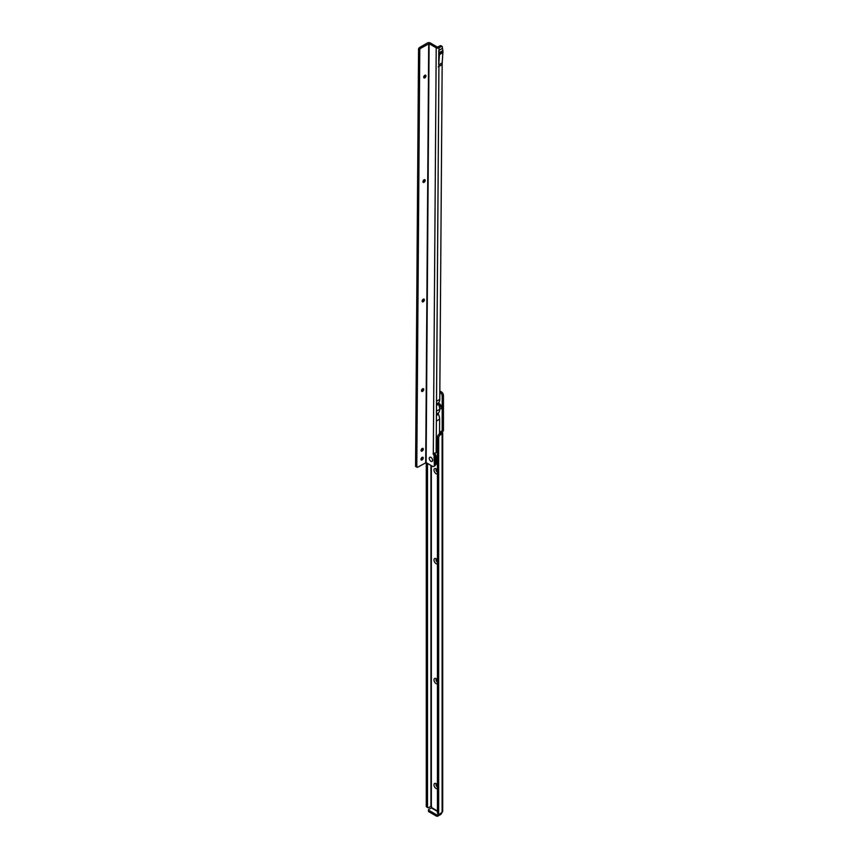 <?xml version="1.0" encoding="UTF-8"?>
<svg xmlns="http://www.w3.org/2000/svg" width="859" height="859" viewBox="0 0 859 859"><rect width="100%" height="100%" fill="white"/><g stroke="black" fill="none" stroke-linecap="round" stroke-linejoin="round"><path stroke-width="1.29" d="M437.446 788.766A3.017 1.739 60 0 1 436.125 788.53A3.017 1.739 60 0 1 433.988 784.836A3.017 1.739 60 0 1 436.125 783.612L436.125 783.612A3.017 1.739 60 0 1 437.446 784.901M436.716 784.042A1.578 0.913 -120 0 0 436.351 784.117A1.578 0.913 -120 0 0 436.104 785.384A1.578 0.913 -120 0 0 437.134 786.769A1.578 0.913 -120 0 0 437.446 786.898M437.446 683.828A3.017 1.739 60 0 1 436.125 683.592A3.017 1.739 60 0 1 433.988 679.909A3.017 1.739 60 0 1 436.125 678.674L436.125 678.674A3.017 1.739 60 0 1 437.446 679.963M436.716 679.115A1.578 0.913 -120 0 0 436.351 679.179A1.578 0.913 -120 0 0 436.104 680.446A1.578 0.913 -120 0 0 437.134 681.842A1.578 0.913 -120 0 0 437.446 681.96M437.446 563.901A3.017 1.739 60 0 1 436.125 563.665A3.017 1.739 60 0 1 433.988 559.982A3.017 1.739 60 0 1 436.125 558.747L436.125 558.747A3.017 1.739 60 0 1 437.446 560.036M436.716 559.188A1.578 0.913 -120 0 0 436.351 559.252A1.578 0.913 -120 0 0 436.104 560.519A1.578 0.913 -120 0 0 437.134 561.915A1.578 0.913 -120 0 0 437.446 562.044M437.446 473.953A3.017 1.739 60 0 1 436.125 473.728A3.017 1.739 60 0 1 433.988 470.034A3.017 1.739 60 0 1 436.125 468.81L436.125 468.81A3.017 1.739 60 0 1 437.446 470.098M436.716 469.239A1.578 0.913 -120 0 0 436.351 469.315A1.578 0.913 -120 0 0 436.104 470.582A1.578 0.913 -120 0 0 437.134 471.967A1.578 0.913 -120 0 0 437.446 472.096M438.315 403.408A3.017 1.739 60 0 1 439.368 403.687L439.368 403.687A3.017 1.739 60 0 1 441.494 407.381A3.017 1.739 60 0 1 439.69 408.766M439.958 404.127A1.578 0.913 -120 0 0 439.593 404.202A1.578 0.913 -120 0 0 439.346 405.459A1.578 0.913 -120 0 0 440.377 406.855A1.578 0.913 -120 0 0 441.172 406.93A1.578 0.913 -120 0 0 441.419 406.651M436.458 784.074A1.578 0.913 -120 0 0 436.34 785.351A1.578 0.913 -120 0 0 437.338 786.651A1.578 0.913 -120 0 0 437.446 786.704M436.458 679.136A1.578 0.913 -120 0 0 436.34 680.425A1.578 0.913 -120 0 0 437.338 681.724A1.578 0.913 -120 0 0 437.446 681.778M436.458 559.209A1.578 0.913 -120 0 0 436.34 560.497A1.578 0.913 -120 0 0 437.338 561.797A1.578 0.913 -120 0 0 437.446 561.85M436.458 469.261A1.578 0.913 -120 0 0 436.34 470.549A1.578 0.913 -120 0 0 437.338 471.849A1.578 0.913 -120 0 0 437.446 471.902M439.701 404.149A1.578 0.913 -120 0 0 439.583 405.437A1.578 0.913 -120 0 0 440.581 406.736A1.578 0.913 -120 0 0 441.268 406.865M428.48 809.844A1.149 0.666 180 0 0 428.824 810.316L436.329 814.643L436.329 816.05L428.824 811.712A1.149 0.666 180 0 1 428.48 811.25L428.48 809.844A1.149 0.666 180 0 1 428.824 809.371L431.358 807.911L431.562 806.762A1.149 0.666 -120 0 0 431.358 806.021L428.716 807.557A1.718 0.999 -60 0 1 427.857 807.643A1.718 0.999 -60 0 1 427.503 806.859L426.279 806.15L426.279 462.7M438.96 814.053L437.95 814.643A1.149 0.666 180 0 1 436.329 814.643M441.902 812.27A2.008 1.16 -60 0 1 440.484 814.59L437.95 816.05A1.149 0.666 180 0 1 436.329 816.05M427.503 463.409L427.503 806.859M427.857 807.643L426.644 806.945A1.718 0.999 -60 0 1 426.279 806.15M439.013 814.085L437.8 813.387A1.718 0.999 120 0 1 437.446 812.593L438.659 813.301A1.718 0.999 120 0 0 439.013 814.085A1.718 0.999 120 0 0 439.872 813.999L442.106 812.152A2.008 1.16 0 0 0 442.621 811.626L442.106 810.832M437.446 812.593L437.446 437.36L438.659 438.058L438.659 813.301M439.819 392.359L440.184 392.563A2.867 1.654 60 0 1 442.202 396.074L442.202 431.465L441.644 431.358A1.149 0.666 -120 0 0 440.892 432.217L440.935 432.99L439.464 433.849A2.867 1.654 120 0 0 437.446 437.36M442.696 811.347L442.696 432.85L442.106 431.508L440.892 432.217L440.935 432.99L442.439 433.473A2.008 1.16 180 0 1 442.106 433.731L440.688 434.547A2.867 1.654 120 0 0 438.659 438.058M440.184 392.563L441.397 391.865L439.829 390.963M441.397 391.865A2.867 1.654 60 0 1 443.427 395.376L443.427 430.767L442.192 431.562M425.527 75.152A1.578 0.902 -59.6 0 1 425.742 75.785A1.578 0.902 -59.6 0 1 424.625 77.729A1.578 0.902 -59.6 0 1 424.604 77.74A1.578 0.902 -59.6 0 1 423.938 77.847M424.174 77.879A3.017 1.729 120.4 0 0 425.656 75.345M424.776 179.649A1.578 0.902 -59.6 0 1 425.001 180.293A1.578 0.902 -59.6 0 1 423.874 182.226A1.578 0.902 -59.6 0 1 423.852 182.237A1.578 0.902 -59.6 0 1 423.197 182.355M423.423 182.376A3.017 1.729 120.4 0 0 424.915 179.842M423.927 299.082A1.578 0.902 -59.6 0 1 424.142 299.716A1.578 0.902 -59.6 0 1 423.025 301.659A1.578 0.902 -59.6 0 1 423.004 301.67A1.578 0.902 -59.6 0 1 422.338 301.777M422.574 301.81A3.017 1.729 120.4 0 0 424.056 299.276M423.283 388.655A1.578 0.902 -59.6 0 1 423.508 389.288A1.578 0.902 -59.6 0 1 422.381 391.232A1.578 0.902 -59.6 0 1 422.36 391.242A1.578 0.902 -59.6 0 1 421.705 391.35M421.93 391.382A3.017 1.729 120.4 0 0 423.423 388.848M422.864 448.366A1.578 0.902 -59.6 0 1 423.079 448.999A1.578 0.902 -59.6 0 1 421.952 450.943A1.578 0.902 -59.6 0 1 421.941 450.954A1.578 0.902 -59.6 0 1 421.275 451.072M421.511 451.093A3.017 1.729 120.4 0 0 422.993 448.559M430.939 461.283A2.384 1.374 60 0 1 429.264 458.362A2.384 1.374 60 0 1 430.95 457.396A2.384 1.374 60 0 1 430.96 457.407A2.384 1.374 60 0 1 432.635 460.317A2.384 1.374 60 0 1 430.939 461.283A2.384 1.374 -120 0 0 432.635 460.317A2.384 1.374 -120 0 0 430.96 457.407A2.384 1.374 -120 0 0 430.95 457.396A2.384 1.374 -120 0 0 429.264 458.362A2.384 1.374 -120 0 0 430.939 461.283M422.113 457.364A1.578 0.902 120.4 0 0 421.082 458.738A1.578 0.902 120.4 0 0 421.307 460.005A1.578 0.902 120.4 0 0 422.091 459.93A1.578 0.902 120.4 0 0 423.133 458.545A1.578 0.902 120.4 0 0 422.907 457.278A1.578 0.902 120.4 0 0 422.113 457.364M424.84 75.281A1.578 0.902 120.4 0 0 423.809 76.666A1.578 0.902 120.4 0 0 424.035 77.922A1.578 0.902 120.4 0 0 424.818 77.847A1.578 0.902 120.4 0 0 425.86 76.462A1.578 0.902 120.4 0 0 425.634 75.205A1.578 0.902 120.4 0 0 424.84 75.281M424.099 179.778A1.578 0.902 120.4 0 0 423.058 181.163A1.578 0.902 120.4 0 0 423.294 182.419A1.578 0.902 120.4 0 0 424.078 182.344A1.578 0.902 120.4 0 0 425.108 180.959A1.578 0.902 120.4 0 0 424.883 179.703A1.578 0.902 120.4 0 0 424.099 179.778M423.24 299.211A1.578 0.902 120.4 0 0 422.209 300.596A1.578 0.902 120.4 0 0 422.435 301.853A1.578 0.902 120.4 0 0 423.229 301.777A1.578 0.902 120.4 0 0 424.26 300.392A1.578 0.902 120.4 0 0 424.035 299.136A1.578 0.902 120.4 0 0 423.24 299.211M422.607 388.783A1.578 0.902 120.4 0 0 421.565 390.169A1.578 0.902 120.4 0 0 421.801 391.425A1.578 0.902 120.4 0 0 422.585 391.35A1.578 0.902 120.4 0 0 423.627 389.965A1.578 0.902 120.4 0 0 423.39 388.697A1.578 0.902 120.4 0 0 422.607 388.783M422.177 448.495A1.578 0.902 120.4 0 0 421.146 449.88A1.578 0.902 120.4 0 0 421.372 451.136A1.578 0.902 120.4 0 0 422.156 451.061A1.578 0.902 120.4 0 0 423.197 449.676A1.578 0.902 120.4 0 0 422.972 448.419A1.578 0.902 120.4 0 0 422.177 448.495M438.713 64.887L438.809 50.37L439.389 52.571A1.782 1.031 -120 0 1 439.464 53.108L439.454 54.504A1.782 1.031 -120 0 1 439.443 54.6L438.713 64.887L442.17 62.857L442.16 64.479L438.219 66.862L442.16 64.479M439.464 53.108L442.911 51.121A1.782 1.031 -120 0 0 442.836 50.584L442.288 46.901A1.149 0.655 -59.6 0 0 441.483 46.44L440.27 45.731L437.424 47.127L430.327 42.961A2.008 1.17 0.4 0 0 427.492 42.95L419.783 47.395A2.298 1.31 -59.6 0 0 418.558 48.738L415.573 466.405L416.798 467.124L419.772 49.446L418.558 48.738M440.27 45.731A1.149 0.655 -59.6 0 1 440.839 45.667L442.052 46.386M439.529 433.816L439.625 419.192A8.601 4.971 -120 0 0 438.444 414.274A1.439 0.827 -120 0 1 438.455 412.878A8.601 4.971 -120 0 0 439.701 409.271A8.601 4.971 60 0 0 438.519 404.245A1.439 0.827 60 0 1 438.519 402.85A8.601 4.971 60 0 0 439.776 399.36L442.16 64.973M439.443 54.6L442.9 52.603L442.17 62.857M442.9 52.603A1.782 1.031 -120 0 0 442.9 52.506L442.911 51.121M442.278 48.437L438.809 50.37M441.483 46.44L439.046 47.846A2.008 1.17 -179.6 0 1 436.211 47.836L429.113 43.669L420.996 48.115L419.783 47.395M437.446 452.038A2.867 1.643 -59.6 0 1 437.371 452.081L436.157 452.79A2.008 1.17 -179.6 0 1 435.588 453.015L433.312 453.251A1.149 0.666 -120 0 0 434.01 455.055L434.353 465.084A2.867 1.654 60 0 1 433.752 466.383A2.867 1.654 60 0 1 432.302 466.233L426.118 462.604L429.113 43.669M420.996 459.136A1.578 0.902 120.4 0 0 421.994 457.439M426.118 462.604L418 467.049A2.298 1.31 -59.6 0 1 416.862 467.167A2.298 1.31 -59.6 0 1 416.798 467.124M419.772 49.446A2.298 1.31 -59.6 0 1 420.996 48.115M434.45 453.187A1.149 0.666 -120 0 0 435.234 454.347L435.567 464.386A2.867 1.654 60 0 1 434.976 465.685L433.752 466.383M435.556 454.54L434.343 455.249M439.625 419.192L436.383 421.06L436.522 401.239L439.776 399.36M436.458 411.15L439.701 409.271M438.219 66.862L442.041 64.65M435.61 458.072A5.165 2.985 60 0 1 435.577 462.486M436.007 461.616L435.588 461.068M428.824 810.316L428.824 811.712M437.95 814.643L437.95 816.05M431.358 807.911L437.446 811.422M430.95 465.438L430.95 805.71M439.464 433.849L440.688 434.547M442.106 812.152L442.106 433.731M431.562 807.557L437.446 810.96M440.892 433.022L440.892 432.217M431.358 465.675L431.358 806.021M442.202 431.465L443.427 430.767M442.202 396.074L443.427 395.376M438.928 64.726L438.917 66.358M439.046 47.846L439.035 50.305M436.383 421.06L436.157 452.79M438.917 66.841L436.522 401.239M425.71 462.604L428.705 43.669M436.211 47.836L433.312 453.251M434.418 455.42L435.642 454.722M434.353 465.084L435.567 464.386M435.234 454.347L434.01 455.055M436.501 405.405L438.519 404.245M436.436 414.038L438.455 412.878M436.426 415.445L438.444 414.274M436.512 404.009L438.519 402.85M439.389 52.571L442.836 50.584M439.454 54.504L442.9 52.506M435.62 456.72A6.196 3.576 60 0 1 435.567 463.828M435.631 455.002A6.883 3.973 60 0 1 437.446 458.502M437.446 463.001A6.883 3.973 60 0 1 436.415 464.139L437.446 463.549M436.136 460.682L435.599 460.36L436.147 460.66M442.149 431.605L443.362 430.896M416.862 467.167L415.638 466.448M435.567 464.461L436.415 464.139"/></g></svg>

